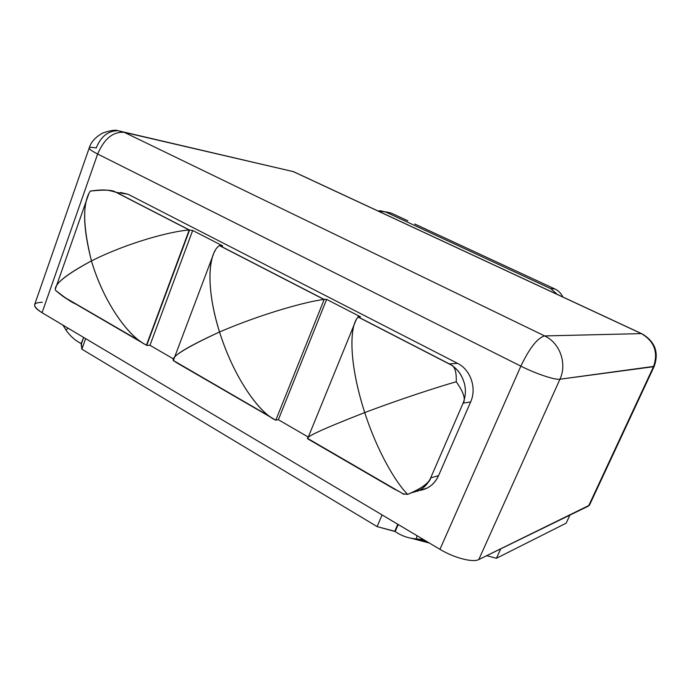 <?xml version="1.0" encoding="UTF-8"?>
<svg xmlns="http://www.w3.org/2000/svg" width="691" height="691" viewBox="0 0 691 691"><rect width="100%" height="100%" fill="white"/><g stroke="black" fill="none" stroke-linecap="round" stroke-linejoin="round"><path stroke-width="1.04" d="M588.551 506.028L653.496 366.705L654.187 366.377L589.458 505.199L478.785 559.555L588.551 506.028L653.496 366.705C658.454 352.375 654.412 341.345 641.369 333.606L293.26 171.61L117.919 130.677C107.995 130.841 100.756 136.628 96.213 148.012C92.102 147.174 89.778 147.114 89.26 147.839C88.854 148.911 91.644 150.975 97.647 154.024L42.065 312.712L439.951 549.328L520.867 366.135L97.647 154.024C104.289 138.649 113.177 131.428 124.311 132.352L293.26 171.61L641.369 333.606L544.646 335.93L124.311 132.352L544.646 335.93L641.369 333.606C654.412 341.345 658.454 352.375 653.496 366.705L559.935 379.221L478.785 559.555C472.946 562.802 454.099 557.905 439.951 549.328L42.065 312.712C32.097 306.078 32.166 302.598 42.281 302.278M356.219 319.95C349.819 329.477 348.998 363.95 364.727 412.57C377.208 451.258 395.598 482.378 407.69 494.385L402.525 493.754L407.69 494.385L415.973 490.947C424.887 485.73 429.819 481.316 430.761 477.688L462.84 403.769C465.639 397.109 466.123 390.19 464.317 383.021C466.123 390.19 465.639 397.109 462.84 403.769C466.036 399.873 463.842 392.531 456.241 381.76C456.578 371.991 454.833 366.368 450.99 364.891C457.563 369.063 461.977 375.109 464.214 383.03L464.214 383.03C461.795 374.341 456.863 367.983 449.409 363.941L357.878 316.789L360.503 316.824L326.627 299.393L323.846 299.384L219.591 245.668L323.993 299.324L219.626 245.564L222.666 245.892L192.685 230.466L149.956 345.293L146.725 345.37L189.559 230.077L116.459 192.409L189.559 230.077L192.685 230.466L149.956 345.293L173.838 359.13L149.956 345.293L146.725 345.37L74.991 303.608L146.725 345.37L189.559 230.077L192.685 230.466L222.666 245.892L219.626 245.564L323.889 299.281L326.627 299.393L360.503 316.824L357.878 316.789L449.409 363.941L457.52 363.336L128.042 194.249L457.52 363.336C470.606 369.668 476.971 388.212 470.631 401.955L438.56 475.624C434.458 484.313 427.954 489.271 419.066 490.506M654.204 366.334L559.935 379.221C567.328 363.691 559.9 342.866 544.646 335.93C537.529 337.856 529.6 347.927 520.867 366.135C536.035 373.822 554.994 380.136 559.935 379.221L478.785 559.555C472.946 562.802 454.099 557.905 439.951 549.328L520.867 366.135L97.647 154.024L42.065 312.712C36.398 309.257 33.954 306.476 34.714 304.385L89.26 147.839C91.031 141.897 95.6 136.922 102.968 132.914C110.715 130.4 115.699 129.658 117.919 130.677L124.311 132.352C113.177 131.428 104.289 138.649 97.647 154.024C91.644 150.975 88.854 148.911 89.26 147.839M293.26 171.61L295.143 172.422L293.26 171.61M559.935 379.221C554.994 380.136 536.035 373.822 520.867 366.135C529.6 347.927 537.529 337.856 544.646 335.93C559.9 342.866 567.328 363.691 559.935 379.221M557.395 294.452L550.658 288.605L385.535 211.947L377.96 210.962L380.456 210.772L385.535 211.947L550.658 288.605L554.942 288.993C558.483 290.686 561.118 293.355 562.845 296.992C561.118 293.355 558.483 290.686 554.942 288.993L536.173 280.296L554.942 288.993L550.658 288.605L557.395 294.452M385.448 211.904L391.175 213.07L407.82 220.783L391.175 213.07L386.131 211.904M414.773 224.014L528.485 276.728L414.773 224.014M536.173 280.296L528.485 276.728L536.173 280.296M88.673 194.352C82.462 207.145 83.386 229.326 91.445 260.904C128.552 242.308 171.567 231.14 189.213 230.017L115.216 191.891L108.841 190.448C104.825 189.645 98.64 189.852 90.314 191.07C103.797 189.619 112.097 189.895 115.216 191.891L111.026 190.794L115.216 191.891L189.213 230.017L146.466 345.094C131.912 338.944 105.334 307.625 91.445 260.904C67.787 273.541 55.816 282.809 55.53 288.726M67.174 299.065C63.995 297.251 60.091 294.314 55.47 290.255C65.429 298.132 72.071 302.658 75.388 303.833L74.162 302.908M116.459 192.409L110.197 190.647L116.459 192.409L128.042 194.249L116.459 192.409M395.494 489.798L308.005 439.001L395.494 489.798M308.298 437.075L278.361 419.722L275.864 420.068L278.361 419.722L308.298 437.075M275.657 420.102L175.574 362.119L275.657 420.102M418.755 490.662L427.055 488.122C432.195 485.436 436.03 481.273 438.56 475.624L430.666 477.904L438.56 475.624L470.631 401.955L463.117 403.121L470.631 401.955C476.971 388.212 470.606 369.668 457.52 363.336L449.409 363.941C456.863 367.983 461.795 374.341 464.214 383.03C461.977 375.109 457.563 369.063 450.99 364.891C454.833 366.368 456.578 371.991 456.241 381.76C436.107 387.487 398.629 399.761 364.727 412.57C323.509 428.662 304.524 437.377 307.771 438.707M326.627 299.393L278.361 419.722L326.627 299.393M120.536 192.478L128.042 194.249M427.055 488.122L419.394 490.463M81.097 343.574L81.858 349.162L377.105 526.602L395.183 531.543L398.215 524.512L395.183 531.543C401.609 535.957 408.701 538.419 416.44 538.928L423.635 539.628L416.44 538.928L416.958 535.655L416.44 538.928L427.297 541.804L416.44 538.928L411.663 538.367C405.729 537.287 400.236 535.015 395.183 531.543L394.751 531.284L397.791 524.253L394.751 531.284L377.105 526.602L382.097 514.925L377.105 526.602L81.858 349.162L85.649 338.625L81.858 349.162L81.417 343.764L83.68 337.458L81.097 343.574C74.965 340.378 69.903 335.835 65.913 329.944L68.236 328.268L65.913 329.944C69.903 335.835 74.965 340.378 81.097 343.574M486.706 555.694L496.449 558.276L566.171 523.173L569.894 515.132L566.171 523.173L496.449 558.276L500.716 548.861L496.449 558.276L486.706 555.694M62.95 325.124L65.913 329.944L62.95 325.124M215.065 250.85C208.432 260.861 206.687 291.222 219.522 331.991C261.811 313.783 306.908 301.397 324.2 299.428L275.813 420.18L324.2 299.428C306.908 301.397 261.811 313.783 219.522 331.991C203.949 281.721 210.012 250.997 219.557 245.521L219.643 245.564M174.313 361.255C168.457 358.465 183.521 348.705 219.522 331.991C186.449 347.167 171.195 356.599 173.752 360.287M307.789 438.742C304.334 437.463 323.319 428.748 364.727 412.57C398.629 399.761 436.107 387.487 456.241 381.76C463.842 392.531 466.036 399.873 462.84 403.769L430.761 477.688C428.161 483.51 424.214 487.803 418.927 490.575L417.485 491.249C423.462 488.589 427.884 484.071 430.761 477.688C430.208 482.37 422.521 487.932 407.69 494.385C395.598 482.378 377.208 451.258 364.727 412.57C347.383 358.525 350.294 324.019 358.188 317.074L450.99 364.891L358.188 317.074M398.906 491.405L397.092 490.601M146.466 345.094L189.213 230.017C171.567 231.14 128.552 242.308 91.445 260.904C82.834 226.078 82.454 202.791 90.314 191.07M55.47 290.255C53.648 284.64 65.645 274.854 91.445 260.904C103.875 303.159 127.904 334.28 142.329 342.684M275.813 420.18C261.915 414.652 235.51 382.339 219.522 331.991C233.834 377.433 257.838 409.728 271.727 417.813M641.542 333.615L295.143 172.422M654.187 366.377C659.076 352.505 655.12 341.7 642.302 333.969M293.563 171.688L292.509 171.282M429.413 543.057L411.663 538.367M355.416 321.591L307.866 438.137M213.571 253.899L173.795 359.285M88.206 195.493L55.651 288.199M412.812 492.441L418.927 490.575M64.073 297.052L140.325 341.311M173.968 360.84L269.766 416.44M307.737 438.483L403.976 494.341"/></g></svg>
